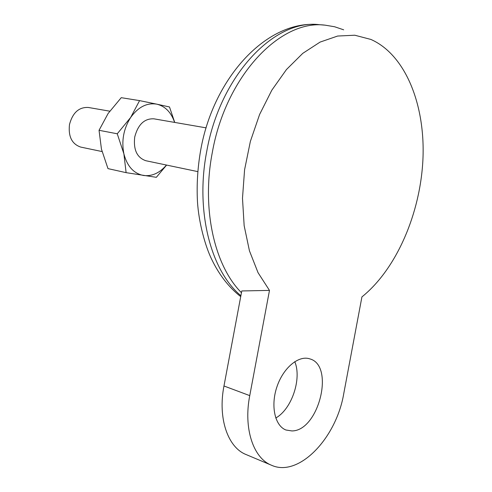 <?xml version="1.0" encoding="UTF-8"?>
<svg xmlns="http://www.w3.org/2000/svg" width="492" height="492" viewBox="0 0 492 492"><rect width="100%" height="100%" fill="white"/><g stroke="black" fill="none" stroke-linecap="round" stroke-linejoin="round"><path stroke-width="0.74" d="M249.752 395.623L269.481 290.403L241.781 290.957L223.971 385.986L249.752 395.623C243.355 428.261 253.177 458.077 271.467 465.229L246.037 454.528C227.661 447.326 217.704 417.966 223.971 385.986M269.481 290.403L258.042 272.673L249.444 250.828L244.155 225.687L242.488 198.258L244.585 169.734L250.373 141.388L259.598 114.482L271.818 90.202L286.436 69.563L302.771 53.351L320.083 42.091L337.653 36.039L354.787 35.221L370.876 39.434C405.383 54.649 425.309 104.581 422.954 158.83C420.543 213.159 396.546 269.05 361.928 296.904L343.76 393.588C336.313 438.243 298.687 477.738 271.467 465.229M206.142 127.865L153.873 118.818C144.427 118.412 138.043 124.47 134.722 137.004C133.289 149.74 136.991 157.649 145.823 160.724L197.772 171.61M109.753 111.18L88.32 107.465C78.941 107.004 72.662 112.693 69.483 124.519C68.179 136.561 71.918 144.082 80.713 147.083L102.047 151.554M291.91 430.937L285.957 430.008C274.8 425.851 270.452 405.654 276.978 386.687C283.355 367.672 298.755 354.984 309.855 358.889C334.978 365.433 318.767 431.023 291.91 430.937M343.668 29.815L334.603 26.753L325.138 25.166C280.237 19.17 225.674 76.235 212.286 152.618C201.449 208.639 214.352 265.625 241.455 292.703M174.617 122.403C171.198 112.373 165.287 106.297 156.899 104.181L139.574 100.614L121.235 97.68L108.099 113.523L99.046 130.3L101.45 149.137L107.982 168.615L126.112 172.655L156.339 177.317L166.603 165.078M174.74 122.428L169.494 106.973L156.899 104.181C146.997 102.52 138.246 106.955 130.657 117.477L117.25 133.781L123.873 153.787C127.157 166.302 133.726 173.535 143.566 175.496C152.046 176.487 159.679 173.006 166.462 165.048M139.574 100.614L130.657 117.477C123.597 128.707 121.333 140.81 123.873 153.787L126.112 172.655M99.046 130.3L117.25 133.781M294.763 361.645C301.99 378.594 291.793 409.147 275.76 418.016M325.138 25.166L319.493 24.698C274.548 18.708 220.029 75.504 206.708 151.548C195.195 210.76 210.674 270.588 240.889 295.71M240.717 296.633C228.792 287.291 219.069 274.77 211.56 259.063C205.441 246.51 198.743 222.956 197.464 201.523C196.579 184.641 197.643 167.588 200.65 150.355C213.497 76.752 268.029 18.948 319.493 24.698"/></g></svg>
